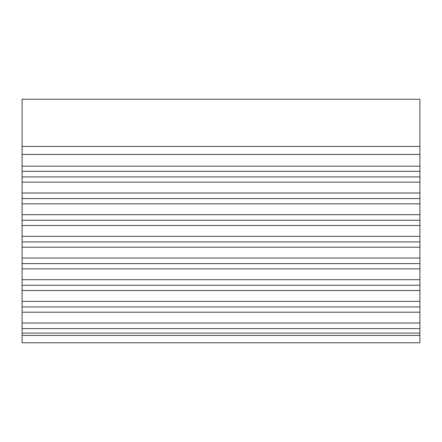 <?xml version="1.0" encoding="UTF-8"?>
<svg xmlns="http://www.w3.org/2000/svg" width="442" height="442" viewBox="0 0 442 442"><rect width="100%" height="100%" fill="white"/><g stroke="black" fill="none" stroke-linecap="round" stroke-linejoin="round"><path stroke-width="0.66" d="M419.9 328.61L419.9 333.08L22.1 333.08L22.1 328.61L419.9 328.61L22.1 328.61L22.1 323.03L419.9 323.03L419.9 312.196L22.1 312.196L22.1 306.936L419.9 306.936L419.9 312.196L22.1 312.196L22.1 323.03L419.9 323.03L419.9 333.08L22.1 333.08L22.1 335.412L419.9 335.412L419.9 333.08L419.9 335.412L22.1 335.412L22.1 342.777L419.9 342.777L419.9 335.412L419.9 342.777L22.1 342.777L22.1 301.361L419.9 301.361L419.9 290.521L22.1 290.521L22.1 285.261L419.9 285.261L419.9 290.521L22.1 290.521L22.1 301.361L419.9 301.361L419.9 306.936L22.1 306.936L22.1 279.687L419.9 279.687L419.9 268.852L22.1 268.852L22.1 263.592L419.9 263.592L419.9 268.852L22.1 268.852L22.1 279.687L419.9 279.687L419.9 285.261L22.1 285.261L22.1 258.017L419.9 258.017L419.9 247.177L22.1 247.177L22.1 241.918L419.9 241.918L419.9 247.177L22.1 247.177L22.1 258.017L419.9 258.017L419.9 263.592L22.1 263.592L22.1 236.343L419.9 236.343L419.9 225.508L22.1 225.508L22.1 220.249L419.9 220.249L419.9 225.508L22.1 225.508L22.1 236.343L419.9 236.343L419.9 241.918L22.1 241.918L22.1 214.668L419.9 214.668L419.9 203.834L22.1 203.834L22.1 198.574L419.9 198.574L419.9 203.834L22.1 203.834L22.1 214.668L419.9 214.668L419.9 220.249L22.1 220.249L22.1 192.999L419.9 192.999L419.9 182.159L22.1 182.159L22.1 176.899L419.9 176.899L419.9 182.159L22.1 182.159L22.1 192.999L419.9 192.999L419.9 198.574L22.1 198.574L22.1 171.325L419.9 171.325L419.9 154.451L22.1 154.451L22.1 146.435L419.9 146.435L419.9 99.223L22.1 99.223L419.9 99.223L419.9 154.451L22.1 154.451L22.1 166.164L419.9 166.164L22.1 166.164L22.1 171.325L419.9 171.325L419.9 176.899L22.1 176.899L22.1 146.435L419.9 146.435L419.9 328.61M22.1 99.223L22.1 146.435L22.1 99.223"/></g></svg>
